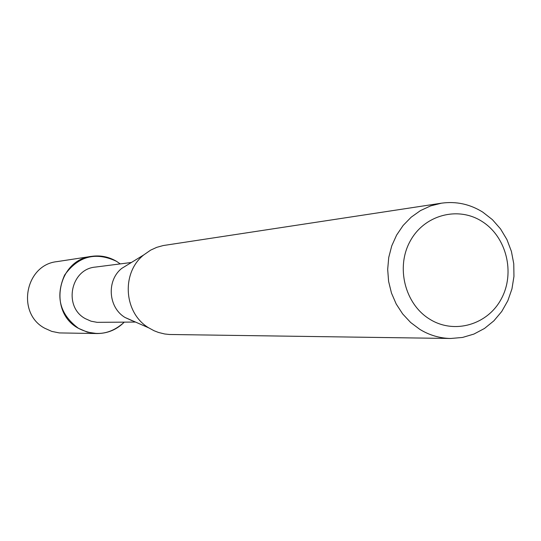 <?xml version="1.0" encoding="UTF-8"?>
<svg xmlns="http://www.w3.org/2000/svg" width="541" height="541" viewBox="0 0 541 541"><rect width="100%" height="100%" fill="white"/><g stroke="black" fill="none" stroke-linecap="round" stroke-linejoin="round"><path stroke-width="0.81" d="M135.155 322.057L97.143 322.341L91.05 321.198L85.356 318.663C63.121 306.903 70.573 268.992 95.419 267.078L131.422 262.473M116.471 261.303L120.251 263.9L116.471 261.303C95.581 251.531 78.289 256.123 64.609 275.078C55.168 296.651 59.794 314.402 78.492 328.34C47.743 312.143 57.407 259.788 91.652 256.346C100.477 255.109 108.755 256.759 116.471 261.303M124.247 322.166C110.432 334.737 95.182 336.8 78.492 328.34L87.399 332.16L96.94 333.547C107.564 333.506 116.667 329.712 124.247 322.166M132.295 320.799L125.045 317.479C108.234 307.552 106.381 280.563 121.684 268.431L143.73 254.933L150.655 250.125L156.755 247.338L163.193 245.553L441.436 203.186C456.171 201.137 469.967 204.126 482.815 212.153L492.405 219.653L500.54 228.917L506.944 239.609L511.401 251.369L513.767 263.785L513.95 276.437L511.955 288.887L507.837 300.701L501.744 311.481L493.872 320.84L484.493 328.461L473.923 334.067L462.535 337.449L450.714 338.483C439.738 338.267 429.439 335.231 419.816 329.361L410.619 322.463L402.666 313.929L396.222 304.035L391.481 293.087L388.607 281.421L387.681 269.411L388.742 257.435L391.745 245.878L396.607 235.098L403.153 225.435L411.187 217.184L420.445 210.605L430.636 205.891L441.436 203.186M450.714 338.483L169.38 334.487L164.667 333.973L158.513 332.465L154.063 330.74L148.728 327.846C123.794 313.124 121.035 272.914 143.73 254.933M482.159 221.533C506.464 236.816 515.397 272.786 501.406 298.686C487.779 324.803 454.251 334.622 429.703 319.176C404.952 304.13 395.674 267.389 410.112 241.266C424.191 214.905 458.058 205.864 482.159 221.533M96.94 333.547L59.314 332.918L51.774 331.396L44.727 328.231C16.169 313.246 25.157 264.84 56.974 261.628L91.652 256.346M125.045 317.479L148.728 327.846"/></g></svg>

